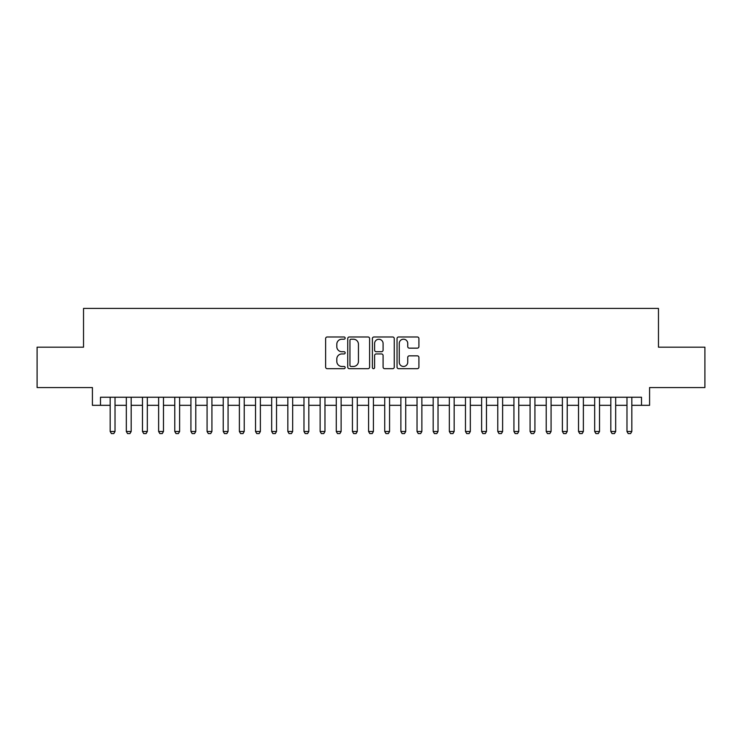 <?xml version="1.0" encoding="UTF-8"?>
<svg xmlns="http://www.w3.org/2000/svg" width="742" height="742" viewBox="0 0 742 742"><rect width="100%" height="100%" fill="white"/><g stroke="black" fill="none" stroke-linecap="round" stroke-linejoin="round"><path stroke-width="1.11" d="M345.16 338.092A1.113 1.113 0 0 0 344.047 336.979L327.213 336.979A1.586 1.586 0 0 0 325.627 338.565L325.627 367.095A1.586 1.586 0 0 0 327.213 368.681L344.047 368.681A1.113 1.113 0 0 0 345.16 367.578A1.113 1.113 0 0 0 344.047 366.465L341.867 366.465A5.073 5.073 0 0 1 336.803 361.391L336.803 359.017A5.073 5.073 0 0 1 341.867 353.943L344.047 353.943A1.113 1.113 0 0 0 345.16 352.83A1.113 1.113 0 0 0 344.047 351.717L341.867 351.717A5.073 5.073 0 0 1 336.803 346.653L336.803 344.269A5.073 5.073 0 0 1 341.867 339.196L344.047 339.196A1.113 1.113 0 0 0 345.16 338.092M417.329 348.156A1.586 1.586 0 0 0 418.915 346.57L418.915 338.565A1.586 1.586 0 0 0 417.329 336.979L398.621 336.979A1.586 1.586 0 0 0 397.035 338.565L397.035 367.095A1.586 1.586 0 0 0 398.621 368.681L417.329 368.681A1.586 1.586 0 0 0 418.915 367.095L418.915 357.431A1.586 1.586 0 0 0 417.329 355.845L409.324 355.845A1.586 1.586 0 0 0 407.738 357.431L407.738 362.226A4.239 4.239 0 0 1 403.5 366.465A4.239 4.239 0 0 1 399.261 362.226L399.261 343.435A4.239 4.239 0 0 1 403.5 339.196A4.239 4.239 0 0 1 407.738 343.435L407.738 346.57A1.586 1.586 0 0 0 409.324 348.156L417.329 348.156M100.485 405.317L100.485 397.248L641.515 397.248L641.515 405.317L649.584 405.317L649.584 387.556L704.9 387.556L704.9 347.182L658.469 347.182L658.469 308.422L83.531 308.422L83.531 347.182L37.1 347.182L37.1 387.556L92.416 387.556L92.416 405.317L110.178 405.317M369.609 338.565A1.586 1.586 0 0 0 368.032 336.979L349.324 336.979A1.586 1.586 0 0 0 347.738 338.565L347.738 367.095A1.586 1.586 0 0 0 349.324 368.681L368.032 368.681A1.586 1.586 0 0 0 369.609 367.095L369.609 338.565M373.968 336.979L392.676 336.979A1.586 1.586 0 0 1 394.262 338.565L394.262 367.095A1.586 1.586 0 0 1 392.676 368.681L384.671 368.681A1.586 1.586 0 0 1 383.085 367.095L383.085 355.529A1.586 1.586 0 0 0 381.499 353.943L376.194 353.943A1.586 1.586 0 0 0 374.608 355.529L374.608 367.578A1.113 1.113 0 0 1 373.495 368.681A1.113 1.113 0 0 1 372.391 367.578L372.391 338.565A1.586 1.586 0 0 1 373.968 336.979M115.019 405.317L126.325 405.317M131.176 405.317L142.483 405.317M147.324 405.317L158.63 405.317M163.472 405.317L174.778 405.317M179.62 405.317L190.926 405.317M195.777 405.317L207.074 405.317M211.924 405.317L223.231 405.317M228.072 405.317L239.378 405.317M244.22 405.317L255.526 405.317M260.377 405.317L271.674 405.317M276.525 405.317L287.831 405.317M292.673 405.317L303.979 405.317M308.82 405.317L320.127 405.317M324.968 405.317L336.274 405.317M341.125 405.317L352.431 405.317M357.273 405.317L368.579 405.317M373.421 405.317L384.727 405.317M389.569 405.317L400.875 405.317M405.726 405.317L417.032 405.317M421.873 405.317L433.18 405.317M438.021 405.317L449.327 405.317M454.169 405.317L465.475 405.317M470.326 405.317L481.623 405.317M486.474 405.317L497.78 405.317M502.622 405.317L513.928 405.317M518.769 405.317L530.076 405.317M534.926 405.317L546.223 405.317M551.074 405.317L562.38 405.317M567.222 405.317L578.528 405.317M583.37 405.317L594.676 405.317M599.517 405.317L610.824 405.317M615.674 405.317L626.981 405.317M631.822 405.317L641.515 405.317M351.068 339.196A1.113 1.113 0 0 0 349.955 340.309L349.955 365.352A1.113 1.113 0 0 0 351.068 366.465L353.368 366.465A5.073 5.073 0 0 0 358.442 361.391L358.442 344.269A5.073 5.073 0 0 0 353.368 339.196L351.068 339.196M383.085 343.518A4.239 4.239 0 0 0 378.847 339.279A4.239 4.239 0 0 0 374.608 343.518L374.608 350.141A1.586 1.586 0 0 0 376.194 351.717L381.499 351.717A1.586 1.586 0 0 0 383.085 350.141L383.085 343.518M115.019 397.248L115.019 431.482L113.814 433.578L111.393 433.578L110.178 431.482L110.178 397.248M110.178 431.482L115.019 431.482M131.176 397.248L131.176 431.482L129.961 433.578L127.541 433.578L126.325 431.482L126.325 397.248M126.325 431.482L131.176 431.482M147.324 397.248L147.324 431.482L146.109 433.578L143.688 433.578L142.483 431.482L142.483 397.248M142.483 431.482L147.324 431.482M163.472 397.248L163.472 431.482L162.266 433.578L159.836 433.578L158.63 431.482L158.63 397.248M158.63 431.482L163.472 431.482M179.62 397.248L179.62 431.482L178.414 433.578L175.993 433.578L174.778 431.482L174.778 397.248M174.778 431.482L179.62 431.482M195.777 397.248L195.777 431.482L194.562 433.578L192.141 433.578L190.926 431.482L190.926 397.248M190.926 431.482L195.777 431.482M211.924 397.248L211.924 431.482L210.709 433.578L208.289 433.578L207.074 431.482L207.074 397.248M207.074 431.482L211.924 431.482M228.072 397.248L228.072 431.482L226.857 433.578L224.436 433.578L223.231 431.482L223.231 397.248M223.231 431.482L228.072 431.482M244.22 397.248L244.22 431.482L243.014 433.578L240.593 433.578L239.378 431.482L239.378 397.248M239.378 431.482L244.22 431.482M260.377 397.248L260.377 431.482L259.162 433.578L256.741 433.578L255.526 431.482L255.526 397.248M255.526 431.482L260.377 431.482M276.525 397.248L276.525 431.482L275.31 433.578L272.889 433.578L271.674 431.482L271.674 397.248M271.674 431.482L276.525 431.482M292.673 397.248L292.673 431.482L291.458 433.578L289.037 433.578L287.831 431.482L287.831 397.248M287.831 431.482L292.673 431.482M308.82 397.248L308.82 431.482L307.615 433.578L305.185 433.578L303.979 431.482L303.979 397.248M303.979 431.482L308.82 431.482M324.968 397.248L324.968 431.482L323.762 433.578L321.342 433.578L320.127 431.482L320.127 397.248M320.127 431.482L324.968 431.482M341.125 397.248L341.125 431.482L339.91 433.578L337.489 433.578L336.274 431.482L336.274 397.248M336.274 431.482L341.125 431.482M357.273 397.248L357.273 431.482L356.058 433.578L353.637 433.578L352.431 431.482L352.431 397.248M352.431 431.482L357.273 431.482M373.421 397.248L373.421 431.482L372.215 433.578L369.785 433.578L368.579 431.482L368.579 397.248M368.579 431.482L373.421 431.482M389.569 397.248L389.569 431.482L388.363 433.578L385.942 433.578L384.727 431.482L384.727 397.248M384.727 431.482L389.569 431.482M405.726 397.248L405.726 431.482L404.511 433.578L402.09 433.578L400.875 431.482L400.875 397.248M400.875 431.482L405.726 431.482M421.873 397.248L421.873 431.482L420.658 433.578L418.238 433.578L417.032 431.482L417.032 397.248M417.032 431.482L421.873 431.482M438.021 397.248L438.021 431.482L436.815 433.578L434.385 433.578L433.18 431.482L433.18 397.248M433.18 431.482L438.021 431.482M454.169 397.248L454.169 431.482L452.963 433.578L450.542 433.578L449.327 431.482L449.327 397.248M449.327 431.482L454.169 431.482M470.326 397.248L470.326 431.482L469.111 433.578L466.69 433.578L465.475 431.482L465.475 397.248M465.475 431.482L470.326 431.482M486.474 397.248L486.474 431.482L485.259 433.578L482.838 433.578L481.623 431.482L481.623 397.248M481.623 431.482L486.474 431.482M502.622 397.248L502.622 431.482L501.406 433.578L498.986 433.578L497.78 431.482L497.78 397.248M497.78 431.482L502.622 431.482M518.769 397.248L518.769 431.482L517.564 433.578L515.143 433.578L513.928 431.482L513.928 397.248M513.928 431.482L518.769 431.482M534.926 397.248L534.926 431.482L533.711 433.578L531.291 433.578L530.076 431.482L530.076 397.248M530.076 431.482L534.926 431.482M551.074 397.248L551.074 431.482L549.859 433.578L547.438 433.578L546.223 431.482L546.223 397.248M546.223 431.482L551.074 431.482M567.222 397.248L567.222 431.482L566.007 433.578L563.586 433.578L562.38 431.482L562.38 397.248M562.38 431.482L567.222 431.482M583.37 397.248L583.37 431.482L582.164 433.578L579.734 433.578L578.528 431.482L578.528 397.248M578.528 431.482L583.37 431.482M599.517 397.248L599.517 431.482L598.312 433.578L595.891 433.578L594.676 431.482L594.676 397.248M594.676 431.482L599.517 431.482M615.674 397.248L615.674 431.482L614.459 433.578L612.039 433.578L610.824 431.482L610.824 397.248M610.824 431.482L615.674 431.482M631.822 397.248L631.822 431.482L630.607 433.578L628.186 433.578L626.981 431.482L626.981 397.248M626.981 431.482L631.822 431.482"/></g></svg>
